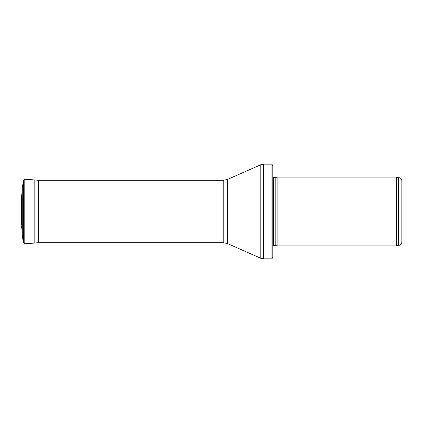<?xml version="1.0" encoding="UTF-8"?>
<svg xmlns="http://www.w3.org/2000/svg" width="423" height="423" viewBox="0 0 423 423"><rect width="100%" height="100%" fill="white"/><g stroke="black" fill="none" stroke-linecap="round" stroke-linejoin="round"><path stroke-width="0.63" d="M401.85 180.848C401.66 178.892 400.581 177.813 398.625 177.623L398.625 245.377C400.581 245.187 401.66 244.108 401.85 242.152L401.85 180.848L401.85 242.152M396.615 211.5L396.615 245.911L277.102 245.911L277.102 177.089L396.615 177.089L396.615 211.5M271.915 164.182L272.803 165.689L272.803 257.311L271.915 258.818L263.407 258.818L263.407 164.182L271.915 164.182L271.915 258.818M223.217 242.686L223.217 180.314L38.366 180.314L38.366 242.686L223.217 242.686L227.558 243.6L260.801 258.268L263.407 258.818M23.445 180.272L23.445 242.728L24.793 243.759L24.793 179.241L23.445 180.272L22.287 188.05L22.287 234.95L21.779 227.711L21.779 195.289L21.192 196.341L21.155 224.523M275.204 245.403L275.204 177.597L275.204 245.403L277.102 245.911M274.982 177.623L273.353 177.623L273.353 245.377L272.803 245.573M223.217 180.314L227.558 179.4L260.801 164.732L260.801 258.268M227.558 179.4L227.558 243.6M23.038 182.371L23.038 240.629L22.287 234.95M24.793 179.241L34.813 179.944L34.813 243.056L38.366 242.675M398.625 177.623L396.615 177.089M398.625 245.377L396.615 245.911M275.204 177.597L277.102 177.089M274.982 245.377L273.353 245.377M273.353 177.623L272.803 177.427M260.801 164.732L263.407 164.182M22.287 188.05L21.779 195.289M23.445 242.728L23.038 240.629M24.793 243.759L34.813 243.056M34.813 179.944L38.366 180.325M21.779 227.711L21.192 226.659M21.192 196.341L21.155 198.477"/></g></svg>
